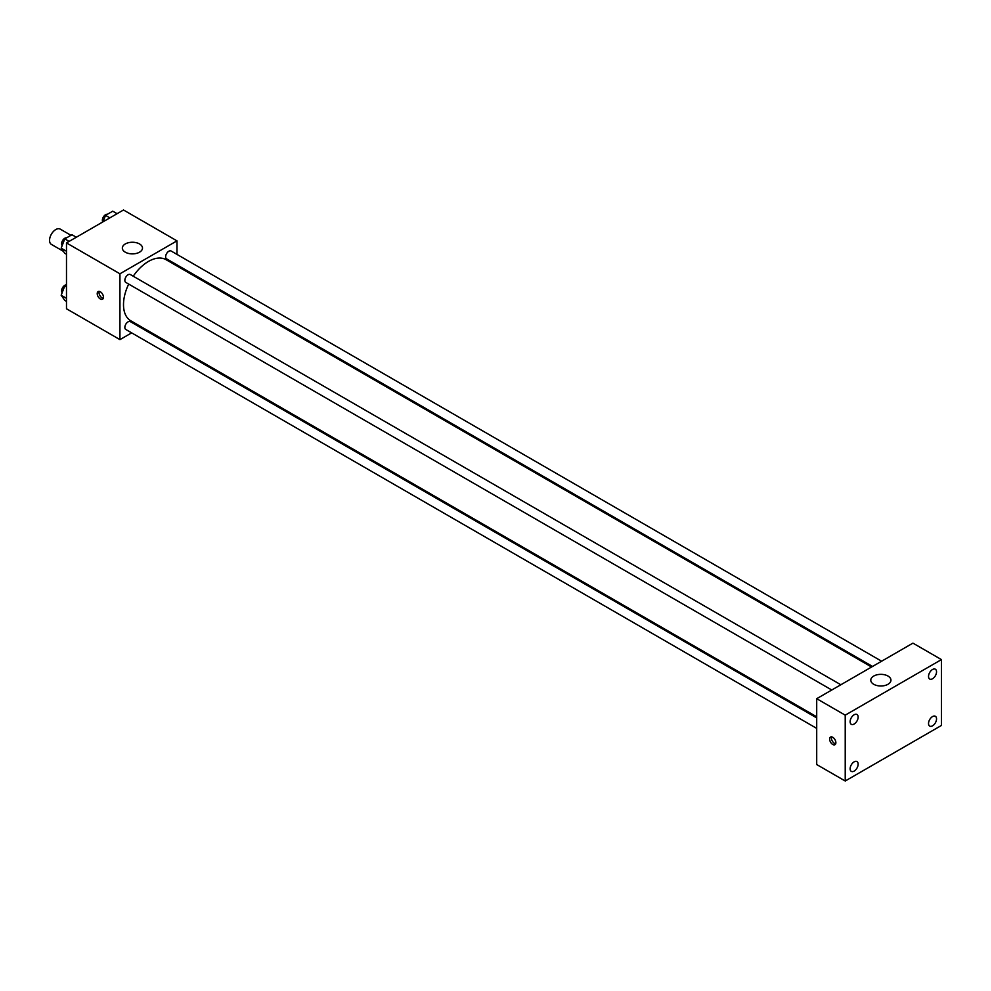 <?xml version="1.0" encoding="UTF-8"?>
<svg xmlns="http://www.w3.org/2000/svg" width="991" height="991" viewBox="0 0 991 991"><rect width="100%" height="100%" fill="white"/><g stroke="black" fill="none" stroke-linecap="round" stroke-linejoin="round"><path stroke-width="1.49" d="M70.956 235.313L60.203 229.107A8.82 5.091 120 0 0 53.403 231.473A8.82 5.091 120 0 0 49.55 240.342A8.82 5.091 120 0 0 51.371 244.381L63.374 251.318M131.654 332.865L119.936 339.628L66.484 308.771L66.484 242.919L123.503 209.993L176.968 240.863L176.968 254.39M141.688 327.08L140.722 327.625M128.694 284.07A35.28 20.365 120 0 0 123.503 304.646A35.28 20.365 120 0 0 130.812 320.799L816.708 716.803M871.597 667.005L166.092 259.692A35.28 20.365 120 0 0 133.228 276.216M176.968 264.87L176.968 265.972M119.936 339.628L119.936 273.789L176.968 240.863M881.618 661.22L171.109 251.008A4.534 2.614 120 0 0 167.615 252.222A4.534 2.614 120 0 0 165.633 256.793A4.534 2.614 120 0 0 166.575 258.862L872.551 666.46M816.708 717.905L130.329 321.629A4.534 2.614 120 0 0 126.836 322.843A4.534 2.614 120 0 0 124.854 327.414A4.534 2.614 120 0 0 125.795 329.483L816.708 728.385M831.771 689.996L125.795 282.41A4.534 2.614 -60 0 1 125.795 277.17A4.534 2.614 -60 0 1 130.329 274.544L840.851 684.756M119.936 273.789L66.484 242.919M125.287 252.185A10.083 5.822 180 0 1 122.339 248.06A10.083 5.822 180 0 1 132.41 242.25A10.083 5.822 180 0 1 142.493 248.06A10.083 5.822 180 0 1 136.275 253.436A10.083 5.822 180 0 1 125.287 252.185M103.46 297.189A4.41 2.552 60 0 1 102.544 299.208A4.41 2.552 60 0 1 98.134 296.668A4.41 2.552 60 0 1 98.134 291.577A4.41 2.552 60 0 1 101.528 292.754A4.41 2.552 60 0 1 103.46 297.189M103.25 298.365A4.41 2.552 60 0 1 99.93 295.628A4.41 2.552 60 0 1 99.224 291.379M816.708 764.544L816.708 698.692L912.934 643.134L941.45 659.597L941.45 725.449L845.224 781.007L816.708 764.544M845.224 781.007L845.224 715.155L816.708 698.692M835.871 742.68A4.41 2.552 60 0 1 834.955 744.699A4.41 2.552 60 0 1 830.545 742.148A4.41 2.552 60 0 1 830.545 737.056A4.41 2.552 60 0 1 833.939 738.245A4.41 2.552 60 0 1 835.871 742.68M845.224 715.155L941.45 659.597M887.986 684.285A10.083 5.822 180 0 1 876.998 685.549A10.083 5.822 180 0 1 870.779 680.173A10.083 5.822 180 0 1 880.863 674.351A10.083 5.822 180 0 1 890.946 680.173A10.083 5.822 180 0 1 887.986 684.285M932.543 669.495A5.661 3.27 120 0 0 928.53 676.444A5.661 3.27 120 0 0 929.707 679.033A5.661 3.27 120 0 0 935.368 675.763A5.661 3.27 120 0 0 935.368 669.222A5.661 3.27 120 0 0 932.543 669.495M854.131 714.771A5.661 3.27 120 0 0 850.129 721.708A5.661 3.27 120 0 0 851.294 724.297A5.661 3.27 120 0 0 856.967 721.027A5.661 3.27 120 0 0 856.967 714.486A5.661 3.27 120 0 0 854.131 714.771M854.131 761.856A5.661 3.27 120 0 0 850.129 768.793A5.661 3.27 120 0 0 851.294 771.382A5.661 3.27 120 0 0 856.967 768.112A5.661 3.27 120 0 0 856.967 761.571A5.661 3.27 120 0 0 854.131 761.856M932.543 716.58A5.661 3.27 120 0 0 928.53 723.517A5.661 3.27 120 0 0 929.707 726.118A5.661 3.27 120 0 0 935.368 722.848A5.661 3.27 120 0 0 935.368 716.295A5.661 3.27 120 0 0 932.543 716.58M835.661 743.845A4.41 2.552 60 0 1 832.341 741.119A4.41 2.552 60 0 1 831.635 736.87M66.484 254.278L64.762 253.287L61.169 248.171L64.762 238.893L71.971 234.731L76.319 237.245M66.484 251.231L61.169 248.171M69.11 241.395L64.762 238.893M66.583 237.84A4.534 2.614 120 0 0 63.288 239.562A4.534 2.614 120 0 0 61.591 243.798A4.534 2.614 120 0 0 62.173 245.582M103.027 221.823L105.541 215.344L112.739 211.194L117.087 213.697M109.89 217.859L105.541 215.344M107.35 214.304A4.534 2.614 120 0 0 104.055 216.026A4.534 2.614 120 0 0 102.37 220.262A4.534 2.614 120 0 0 102.841 221.922M66.484 301.363L64.762 300.372L61.169 295.244L64.762 285.965L66.484 284.974M66.484 298.316L61.169 295.244M66.484 286.956L64.762 285.965M66.484 284.913A4.534 2.614 120 0 0 63.238 286.709A4.534 2.614 120 0 0 61.591 290.883A4.534 2.614 120 0 0 62.173 292.667"/></g></svg>
